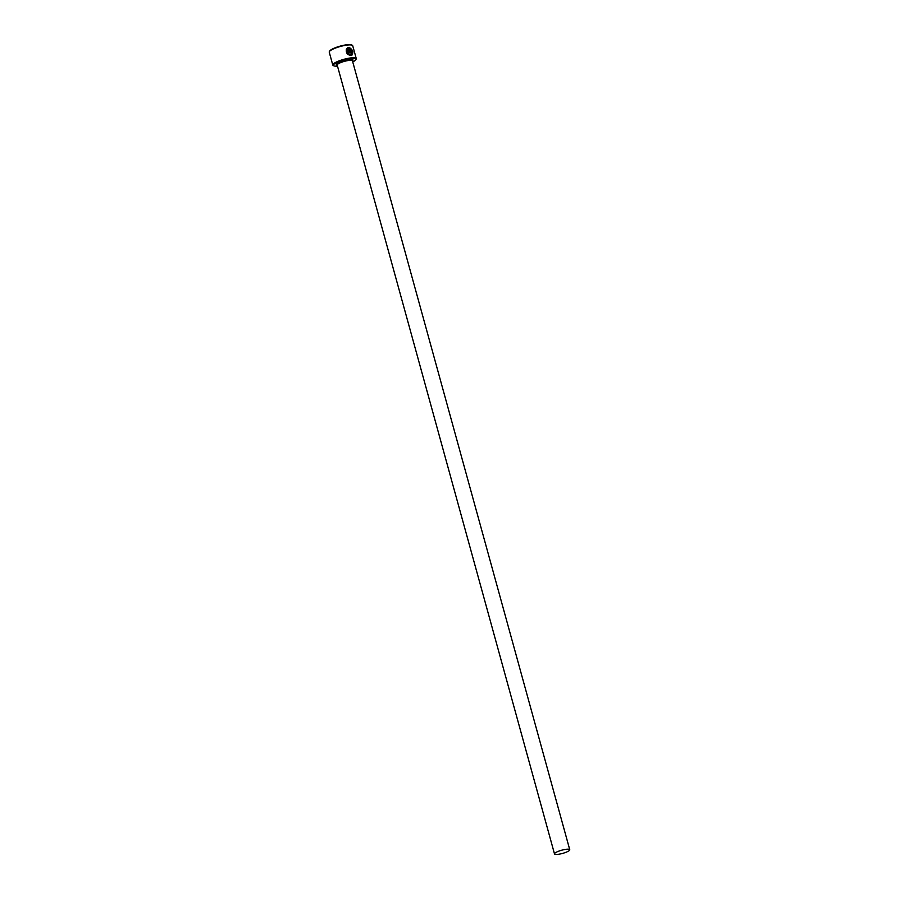 <?xml version="1.0" encoding="UTF-8"?>
<svg xmlns="http://www.w3.org/2000/svg" width="899" height="899" viewBox="0 0 899 899"><rect width="100%" height="100%" fill="white"/><g stroke="black" fill="none" stroke-linecap="round" stroke-linejoin="round"><path stroke-width="1.35" d="M350.666 54.693C347.823 54.345 346.598 52.704 346.992 49.771L347.138 49.681C346.744 52.625 347.969 54.266 350.812 54.614L350.666 54.693M350.812 54.614C353.138 53.086 352.88 50.996 350.037 48.321L351.307 52.929A12.17 2.551 164.6 0 0 350.689 52.974L349.138 47.344C353.352 50.198 353.992 52.884 351.037 55.412C347.351 55.008 345.812 52.929 346.418 49.209L347.138 49.681M351.959 55.142L351.037 55.412M350.891 55.491C353.846 52.962 353.217 50.277 349.003 47.422M348.868 51.973L348.149 52.075L349.014 51.895L348.082 48.501L346.812 48.546L348.486 47.4L349.7 51.816L348.992 53.153L347.52 52.108A12.17 2.551 -15.4 0 1 348.284 51.996M348.846 53.232L349.565 51.895L348.486 47.4L347.801 47.669M352.756 61.896A11.687 2.45 164.6 0 0 353.61 61.447A11.687 2.45 164.6 0 0 355.79 59.739A11.687 2.45 164.6 0 0 349.104 58.761A11.687 2.45 164.6 0 0 335.675 63.076A11.687 2.45 164.6 0 0 333.776 65.796A11.687 2.45 164.6 0 0 337.496 66.099M333.776 65.796L333.203 65.481A12.17 2.551 -15.4 0 1 332.787 65.031A12.17 2.551 -15.4 0 1 335.181 62.649A12.17 2.551 -15.4 0 1 347.969 58.368A12.17 2.551 -15.4 0 1 356.262 58.57A12.17 2.551 -15.4 0 1 356.128 59.165L355.79 59.739M329.371 51.58L329.708 51.018A11.687 2.45 -15.4 0 1 331.888 49.299A11.687 2.45 -15.4 0 1 342.98 45.433A11.687 2.45 -15.4 0 1 351.723 44.95L352.296 45.265A12.17 2.551 164.6 0 0 343.193 45.77A12.17 2.551 164.6 0 0 331.641 49.793A12.17 2.551 164.6 0 0 329.371 51.58A12.17 2.551 164.6 0 0 329.248 52.176L332.787 65.031M356.262 58.57L352.711 45.714A12.17 2.551 164.6 0 0 352.296 45.265M568.202 851.274A7.911 1.663 164.6 0 0 569.752 849.724A7.911 1.663 164.6 0 0 564.37 849.589A7.911 1.663 164.6 0 0 556.054 852.376A7.911 1.663 164.6 0 0 554.503 853.926A7.911 1.663 164.6 0 0 559.886 854.05A7.911 1.663 164.6 0 0 568.202 851.274M347.362 49.119L348.082 48.501M348.149 52.075A12.17 2.551 164.6 0 0 347.542 52.164M346.992 49.771L346.272 49.288M351.149 52.94L350.037 48.321M554.503 853.926L337.204 65.054A7.911 1.663 -15.4 0 1 338.766 63.503A7.911 1.663 -15.4 0 1 347.081 60.716A7.911 1.663 -15.4 0 1 352.464 60.851L352.419 60.75M337.215 65.065A8.642 1.809 -15.4 0 1 338.013 62.863A8.642 1.809 -15.4 0 1 348.677 59.559A8.642 1.809 -15.4 0 1 352.464 60.862L569.752 849.724"/></g></svg>
